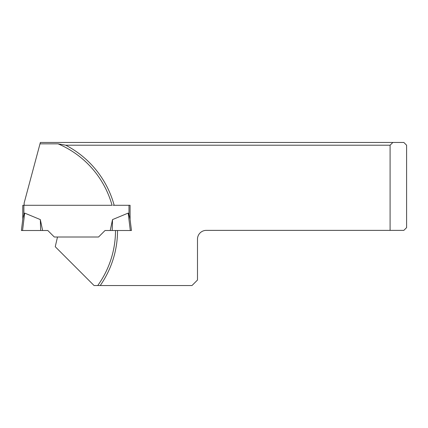 <?xml version="1.0" encoding="UTF-8"?>
<svg xmlns="http://www.w3.org/2000/svg" width="428" height="428" viewBox="0 0 428 428"><rect width="100%" height="100%" fill="white"/><g stroke="black" fill="none" stroke-linecap="round" stroke-linejoin="round"><path stroke-width="0.64" d="M390.09 230.371L390.09 145.215L65.757 145.215L58.048 143.84L40.002 143.84L40.371 142.465L403.85 142.465L406.6 145.215L406.6 227.621L403.85 230.371L206.296 230.371A8.806 8.806 0 0 0 197.49 239.177L197.49 280.035L191.99 285.535L100.232 285.535A96.139 96.139 0 0 0 117.54 230.51L116.566 230.51M113.163 205.296L114.174 205.296A96.139 96.139 0 0 0 65.757 145.215M114.174 205.296L130.08 205.296L130.08 219.302L131.455 230.51L105.042 230.51L98.542 237.01L57.491 237.01L55.249 246.721L94.064 285.535L97.734 285.535A94.101 94.101 0 0 0 115.501 230.51M390.09 145.215L392.867 142.465M100.232 285.535L97.734 285.535M58.048 143.84A94.101 94.101 0 0 1 112.061 205.296L24.15 205.296L24.15 202.995L40.002 143.84M24.15 205.296L22.775 205.296L22.775 219.302M130.08 219.302L128.983 214.583L128.17 213.096L112.527 219.591L112.195 230.51L110.231 230.51L112.527 219.591M23.877 205.296L23.877 214.583L24.685 213.096L23.877 214.583L22.925 218.093L21.4 230.51L22.925 218.093M40.328 219.591L24.685 213.096L22.55 230.51L42.623 230.51L40.328 219.591L40.66 230.51M57.491 237.01L54.313 237.01L47.813 230.51L21.4 230.51M128.983 205.296L128.983 214.583L128.17 213.096L130.31 230.51L131.455 230.51"/></g></svg>

